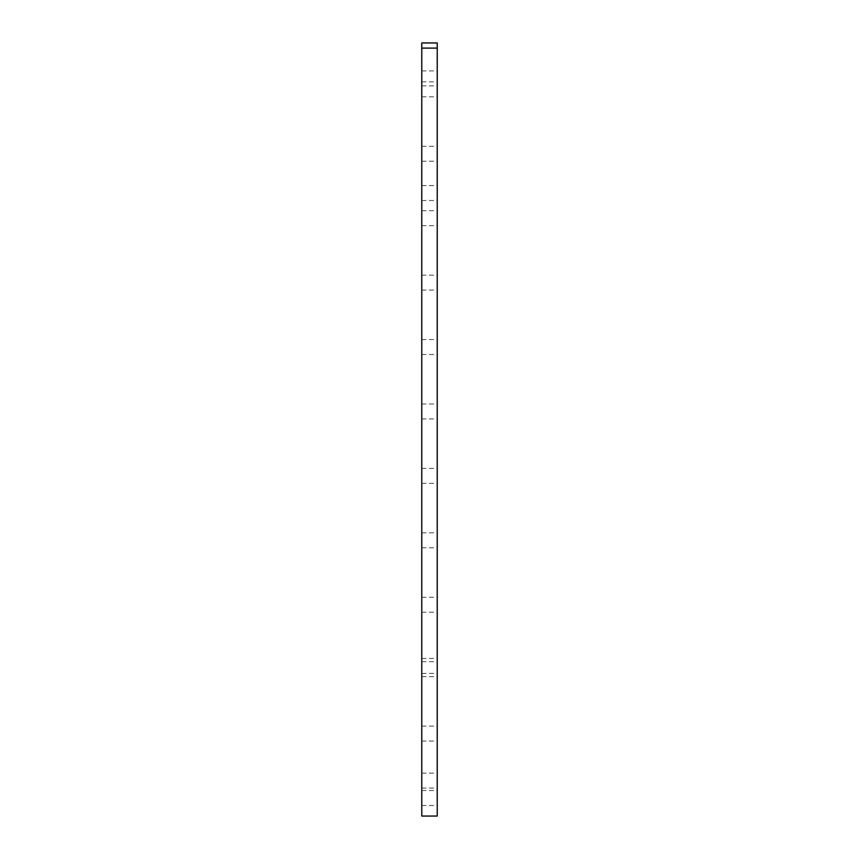 <?xml version="1.0" encoding="UTF-8"?>
<svg xmlns="http://www.w3.org/2000/svg" width="859" height="859" viewBox="0 0 859 859"><rect width="100%" height="100%" fill="white"/><g stroke="black" fill="none" stroke-linecap="round" stroke-linejoin="round"><path stroke-width="0.64" stroke-dasharray="4.29 3.22" d="M437.231 48.104L421.769 48.104M421.769 816.05L421.769 42.95L437.231 42.95L437.231 816.05L421.769 816.05M421.769 798.011L421.769 790.538L421.769 798.011M421.769 669.161L421.769 661.688L421.769 669.161M421.769 540.311L421.769 547.784L421.769 540.311M421.769 411.461L421.769 418.934L421.769 411.461M421.769 282.611L421.769 290.084L421.769 282.611M421.769 153.761L421.769 161.234L421.769 153.761M421.769 89.336L421.769 81.863L421.769 89.336M421.769 218.186L421.769 225.659L421.769 218.186M421.769 347.036L421.769 354.509L421.769 347.036M421.769 475.886L421.769 483.359L421.769 475.886M421.769 604.736L421.769 597.263L421.769 604.736M421.769 733.586L421.769 726.113L421.769 733.586M421.769 780.616L421.769 773.143L421.769 780.616M421.769 193.06L421.769 185.587L421.769 193.06M421.769 78.384L421.769 70.91L421.769 78.384M421.769 665.94L421.769 658.466L421.769 665.94M437.231 665.94L437.231 658.466L437.231 665.94M437.231 78.384L437.231 85.857L437.231 78.384M437.231 193.06L437.231 185.587L437.231 193.06M437.231 780.616L437.231 788.09L437.231 780.616M437.231 733.586L437.231 726.113L437.231 733.586M437.231 604.736L437.231 597.263L437.231 604.736M437.231 475.886L437.231 483.359L437.231 475.886M437.231 347.036L437.231 354.509L437.231 347.036M437.231 218.186L437.231 225.659L437.231 218.186M437.231 89.336L437.231 81.863L437.231 89.336M437.231 153.761L437.231 161.234L437.231 153.761M437.231 282.611L437.231 290.084L437.231 282.611M437.231 411.461L437.231 418.934L437.231 411.461M437.231 540.311L437.231 547.784L437.231 540.311M437.231 669.161L437.231 661.688L437.231 669.161M437.231 798.011L437.231 790.538L437.231 798.011M421.769 673.413L437.231 673.413M421.769 658.466L437.231 658.466M421.769 85.857L437.231 85.857M421.769 70.91L437.231 70.91M421.769 200.534L437.231 200.534M421.769 185.587L437.231 185.587M421.769 788.09L437.231 788.09M421.769 773.143L437.231 773.143M421.769 741.059L437.231 741.059M421.769 726.113L437.231 726.113M421.769 612.209L437.231 612.209M421.769 597.263L437.231 597.263M421.769 483.359L437.231 483.359M421.769 468.413L437.231 468.413M421.769 354.509L437.231 354.509M421.769 339.563L437.231 339.563M421.769 225.659L437.231 225.659M421.769 210.713L437.231 210.713M421.769 96.809L437.231 96.809M421.769 81.863L437.231 81.863M421.769 161.234L437.231 161.234M421.769 146.288L437.231 146.288M421.769 290.084L437.231 290.084M421.769 275.138L437.231 275.138M421.769 418.934L437.231 418.934M421.769 403.988L437.231 403.988M421.769 547.784L437.231 547.784M421.769 532.838L437.231 532.838M421.769 676.634L437.231 676.634M421.769 661.688L437.231 661.688M421.769 805.484L437.231 805.484M421.769 790.538L437.231 790.538"/><path stroke-width="1.29" d="M437.231 48.104L421.769 48.104L421.769 42.95L437.231 42.95L437.231 816.05L421.769 816.05L421.769 48.104"/></g></svg>
